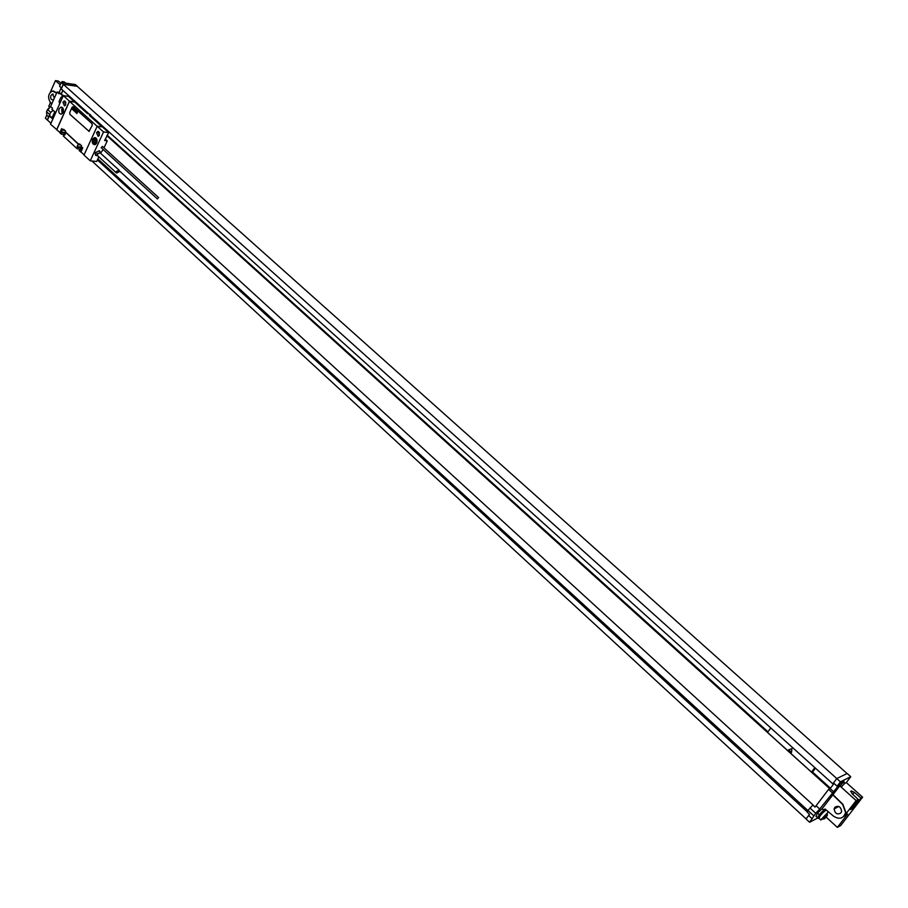 <?xml version="1.0" encoding="UTF-8"?>
<svg xmlns="http://www.w3.org/2000/svg" width="908" height="908" viewBox="0 0 908 908"><rect width="100%" height="100%" fill="white"/><g stroke="black" fill="none" stroke-linecap="round" stroke-linejoin="round"><path stroke-width="1.36" d="M63.378 95.646L59.519 92.945L63.083 96.157M59.134 93.808L59.519 92.945M89.302 114.192L61.29 88.961L63.356 84.342L77.362 86.305L75.409 84.569L61.301 82.492L59.587 86.328L61.54 88.087L63.254 84.24L77.362 86.305M59.009 93.785L57.056 92.026L59.19 92.332L61.211 87.781M59.939 93.002L59.19 92.332M52.562 108.256L50.621 106.497L57.056 92.026M48.635 108.915L50.61 106.531L47.568 109.505L50.712 112.376L49.724 114.612L50.258 116.871L52.857 119.039M50.973 123.272L45.4 118.233L46.773 115.146L46.58 111.729L47.568 109.505M843.793 816.371L847.686 814.011L837.358 827.381L840.649 825.588L862.6 797.179L860.92 798.064L853.111 808.177L850.444 809.607L858.264 799.46L851.931 793.558L851.239 790.879L854.303 792.332L860.92 798.064M815.168 806.917L812.796 805.044L815.032 807.087L816.122 805.736L819.708 809.017L838.686 785.409L837.119 786.192L833.487 782.923L836.79 778.576L847.164 773.48L850.773 776.703L846.29 782.571L862.6 797.179M847.062 773.525L77.328 86.385M65.716 83.139L64.366 81.936L62.05 81.584L61.619 82.537M840.944 812.91C837.255 814.998 834.985 813.659 834.134 808.915L834.793 807.325C838.459 805.237 840.729 806.554 841.614 811.287L840.944 812.91M817.733 817.926L815.963 816.303L817.54 813.091L822.194 808.665L823.783 810.118M822.194 808.665L839.469 786.226M825.236 809.153L824.566 809.527L825.009 808.96L833.623 816.247C839.56 819.81 843.555 818.562 845.598 812.49L842.669 804.477L832.772 794.806M824.566 809.527L821.536 812.24C818.925 815.112 817.722 816.939 817.938 817.722L818.823 818.528M826.178 809.947L825.951 810.05C821.922 813.182 819.549 816.02 818.834 818.539L819.266 818.539M818.176 817.938L819.334 814.726L821.536 812.24M858.264 799.46L856.153 800.572L844.44 815.747L845.825 812.365L842.908 804.352L833.011 794.693M817.802 817.972L809.595 822.262L815.725 813.273L819.708 809.017M837.119 786.192L840.433 781.845L850.773 776.703M846.29 782.571L844.292 783.57M839.628 786.373L844.031 781.482L843.282 780.812L839.764 783.922L838.89 785.704L839.775 786.396M842.601 785.545L844.19 784.024L842.601 785.545M806.1 818.903L91.924 160.988M79.643 149.684L78.837 148.935M63.742 135.031L62.97 134.327M812.796 805.044L807.995 810.458L807.314 812.24L809.539 814.294L806.043 818.993L809.595 822.262M47.33 120.015L49.055 115.77L50.258 116.871M46.58 111.729L49.724 114.612M51.892 109.38L53.107 110.481L50.712 112.376M61.29 93.751L62.811 90.335M61.381 93.842L62.902 90.425M47.454 120.026L49.259 115.963M816.122 805.736L828.573 789.381L830.241 788.473L829.526 788.825L830.173 787.974L812.217 771.766L811.491 772.106L814.839 767.646M70.869 98.473L71.153 97.848M90.482 115.259L832.84 783.854L833.805 783.207M812.535 772.05L815.441 768.191M811.491 772.106L767.544 732.415L770.79 727.966M830.173 787.974L829.401 788.36L106.86 135.701M767.975 731.814L107.121 135.133M828.663 789.336L829.401 788.36M832.84 783.854L833.521 782.957M828.573 789.381L832.182 792.65M830.15 788.598L833.76 791.855M809.913 807.95L815.725 813.273M807.995 810.458L813.806 815.793M830.241 788.473L834.066 783.445M63.356 84.342L840.433 781.845M97.394 159.944L807.439 812.047M50.542 116.916L52.369 117.143L54.764 111.775M52.176 109.414L53.107 110.481M808.029 810.628L97.871 158.9M53.322 118.017L52.369 117.143M53.39 110.526L55.717 112.649M119.379 170.84L813.012 804.931M62.629 97.179L61.971 96.804M62.607 97.213L61.676 96.804L60.768 97.655L59.099 101.39L59.599 103.955M63.254 84.24L61.301 82.492M840.536 786.532L856.153 800.572M837.358 827.381L825.486 816.519M857.368 800.629L858.31 801.446M851.954 807.167L853.111 808.177M853.634 804.987L854.803 805.998M855.415 805.668L854.053 804.454M820.923 820.06L819.027 818.324C819.708 815.929 821.967 813.239 825.792 810.265L826.348 810.095M823.057 818.903L820.877 819.731L828.38 811.888L827.177 810.799M54.412 97.962L52.482 94.08L50.962 95.51C50.28 98.155 50.859 99.619 52.709 99.891L53.981 98.938M51.835 103.762L50.144 102.048C47.545 97.201 48.283 93.524 52.38 91.004L56.568 93.127M49.713 107.292L48.737 106.406L50.508 102.411M60.223 84.898L55.467 80.619L58.384 81.05L60.961 83.252M55.467 80.619L50.326 92.207M63.322 82.787L62.05 81.584M53.424 91.004L56.636 92.968M97.201 126.235L83.99 155.052L90.244 160.818L103.535 131.955L97.201 126.235L102.377 126.87L108.71 132.579L104.636 140.524L107.246 140.831L105.305 139.072M96.532 132.647L97.769 131.478L99.392 135.235L98.155 136.393L96.532 132.647M92.582 139.299L94.341 137.619C96.77 137.868 97.553 139.673 96.691 143.044L94.954 144.713C92.514 144.474 91.731 142.669 92.582 139.299M56.602 129.81L69.451 101.174L63.31 95.635L50.542 124.226L57 129.855M62.936 102.207L64.207 101.015L65.705 104.715L64.445 105.895L62.936 102.207M59.122 108.812C58.294 112.07 59.02 113.84 61.313 114.147L63.106 112.444C63.935 109.21 63.208 107.428 60.927 107.11L59.122 108.812M61.245 131.966L62.346 129.492L63.151 130.003L61.642 128.618L59.86 132.818L61.29 134.123L61.971 132.625L61.245 131.966L65.716 132.579M78.973 144.769L78.236 144.088L77.101 146.574L77.838 147.244L77.157 148.753L63.31 135.984L63.991 134.486L64.718 135.156L65.83 132.693L65.172 131.864L78.973 144.769L80.698 144.962M81.05 152.022L79.2 150.637L79.893 149.139L80.63 149.82L81.765 147.334L81.096 146.494L82.753 147.925L80.937 151.908L84.092 154.837M80.653 151.977L82.628 147.902M65.467 105.146L65.785 102.116M99.097 135.723L99.415 132.466M100.504 153.202L103.206 149.548M103.989 147.868L107.246 140.831M63.31 95.635L68.52 96.362L87.213 113.421L90.21 114.522L90.641 114.919L89.506 115.486L102.105 126.836M90.244 160.818L96.679 161.476L98.836 156.823M103.535 131.955L108.71 132.579M102.422 146.563L101.355 147.732M99.426 150.807L95.147 152.623L95.453 155.143M61.29 134.123L64.729 134.577M77.157 148.753L80.778 149.23M74.581 102.037L69.507 101.344L56.795 129.674L59.894 132.523M74.649 101.889L69.451 101.174M61.642 128.618L63.276 130.014L63.617 129.265L65.637 131.127L65.308 131.876L79.178 144.622L79.518 143.873L81.572 145.757L81.232 146.517L82.753 147.925M69.507 101.344L97.167 126.314M88.893 131.388L92.253 125.429L92.014 123.602L73.015 106.611M63.991 134.486L64.967 134.6M65.626 133.147L61.971 132.625M77.101 146.574L81.572 147.164M80.891 149.241L79.893 149.139M77.838 147.244L81.572 147.766M63.083 130.162L64.808 130.366M63.39 109.21L62.675 110.016L63.038 112.603M62.72 107.836L61.721 109.153L62.107 113.761M73.355 106.792L72.095 107.258L69.712 112.558L69.95 114.363L89.097 131.376L92.185 125.418L91.946 123.59L73.423 106.792M158.423 197.524L157.447 198.966L158.423 197.524M99.29 150.66L95.408 152.862L95.59 155.279L96.997 155.608M99.562 150.91L99.993 152.567M116.406 171.464L119.084 170.182L119.175 171.737L116.508 173.019L116.406 171.464M60.518 101.9L59.769 103.557M825.951 817.529L823.896 819.107L825.486 817.768L824.214 817.96L826.11 816.95L827.506 814.76L826.552 816.723M791.89 748.68L788.598 749.804L791.538 752.46L791.89 748.68M93.672 141.909L94.557 142.704L95.522 141.966L95.601 140.434L94.716 139.628L93.672 141.909M72.844 107.712L72.379 109.425L72.844 107.712M73.537 108.756L72.64 109.675L73.537 108.756M73.786 108.563L73.094 110.072L73.786 108.563M74.365 109.096L73.786 110.697L74.365 109.096M74.717 109.414L74.002 110.901L74.717 109.414M74.558 110.572L74.955 110.004L74.558 110.572M75.353 109.982L74.853 111.661L75.353 109.982M75.761 110.356L75.103 111.9L75.761 110.356M76.034 111.389L75.16 111.945L76.034 111.389M76.261 111.514L75.807 112.297L76.261 111.514M76.113 111.389L75.875 112.535L76.113 111.389M76.84 112.115L76.658 111.559L75.954 112.66L76.84 112.115M77.078 111.934L76.522 113.171L77.078 111.934M77.464 111.888L76.964 113.579L77.464 111.888M822.024 808.756L823.647 810.231M844.44 815.747L847.686 814.011M48.703 116.916L46.773 115.146M808.688 815.509L812.251 818.789M854.303 792.332L852.76 794.341M817.54 813.091L819.334 814.726M90.108 115.52L99.914 124.873M79.019 106.043L87.77 113.625M89.881 115.532L98.609 123.692M90.641 114.919L90.289 115.679M64.218 134.463L64.899 132.977M80.074 149.071L80.767 147.573M99.88 151.341L100.073 152.816L97.417 154.076L97.531 155.62L96.986 153.77L100.141 152.873M96.066 155.552L97.576 155.665M92.786 141.977L95.17 144.258L96.679 142.817C97.417 139.911 96.736 138.345 94.648 138.13L93.115 139.582M96.214 142.601C96.554 138.618 95.499 137.664 93.059 139.741C92.718 143.714 93.774 144.667 96.214 142.601M834.134 808.915L838.844 806.452M844.19 784.024L843.986 781.459M839.594 786.328L842.17 786.26M851.239 790.879L850.626 791.663M820.877 819.731L825.497 817.064L828.005 811.877M53.334 94.205L52.482 94.08M64.207 101.015L64.956 101.117M99.46 123.942L100.697 125.576M79.881 106.304L88.178 113.772M62.016 107.258L60.927 107.11M101.117 147.629L157.447 198.966M102.298 146.324L158.662 197.615M100.073 152.816L119.084 170.182M97.531 155.62L116.508 173.019M97.769 131.478L98.62 131.581M94.341 137.619L95.59 137.766M96.282 138.322L95.715 138.254M94.648 138.13L93.025 139.594M93.002 139.639C92.275 142.511 92.991 144.054 95.17 144.258L95.726 144.327"/></g></svg>
